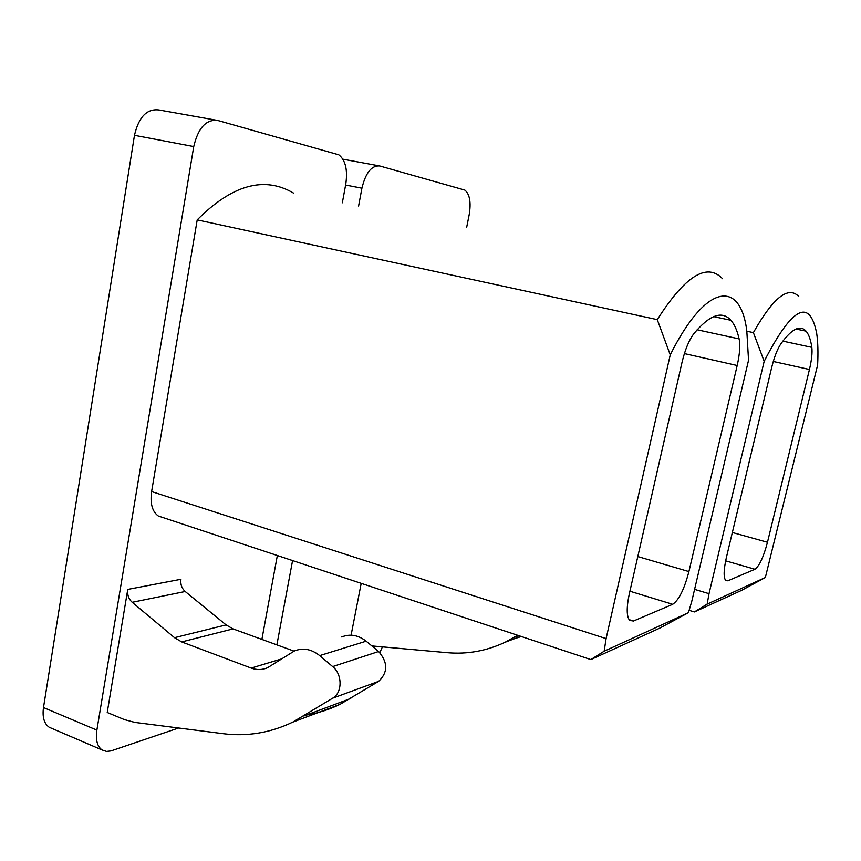 <?xml version="1.0" encoding="UTF-8"?>
<svg xmlns="http://www.w3.org/2000/svg" width="861" height="861" viewBox="0 0 861 861"><rect width="100%" height="100%" fill="white"/><g stroke="black" fill="none" stroke-linecap="round" stroke-linejoin="round"><path stroke-width="1.29" d="M371.866 645.922L447.505 652.703C467.437 654.425 486.637 650.938 505.106 642.241L517.644 635.278M515.039 638.496L521.368 636.516M361.2 583.349L351.094 635.17M693.891 333.637C689.015 340.095 685.044 349.695 681.998 362.449L629.316 593.821C626.41 607.597 626.528 616.465 629.671 620.426L633.481 621.018L672.699 604.304C678.909 600.074 684.312 589.161 688.908 571.575L737.188 365.505C739.739 354.226 740.385 345.358 739.125 338.9C737.253 330.624 734.508 324.425 730.903 320.281C721.959 310.369 709.625 314.825 693.891 333.637M780.916 343.765C777.365 349.092 774.287 356.981 771.704 367.41L726.361 557.594C723.67 569.681 723.434 577.29 725.651 580.422L727.846 580.798L754.946 569.25C759.37 566.032 763.546 557.035 767.474 542.258L809.448 369.487C811.665 360.07 812.45 352.698 811.826 347.36C810.728 339.794 808.802 334.391 806.057 331.151C800.181 324.586 791.808 328.784 780.916 343.765M746.821 331.216L753.386 332.626L764.17 361.329C792.163 306.957 809.684 297.68 816.702 333.508C817.961 342.183 818.262 352.676 817.616 365.021L765.354 577.516L707.161 604.121L694.386 611.923L741.633 590.345L765.354 577.516M798.75 296.496C788.299 285.572 773.178 297.615 753.386 332.626M107.227 712.488L124.425 719.613L134.79 722.401L223.107 733.68C247.107 736.715 270.311 732.872 292.708 722.153L332.723 698.153C342.527 692.674 342.506 674.324 332.669 666.586L319.689 655.608C311.424 649.054 302.964 647.526 294.311 651.013L267.545 667.738C262.271 670.009 256.826 670.116 251.197 668.071L181.693 641.919L174.525 637.678L132.196 602.291C128.612 598.944 127.137 594.66 127.772 589.408L107.227 712.488M127.772 589.408L180.939 579.281C180.315 584.264 181.736 588.343 185.201 591.496L132.196 602.291M294.053 651.131L233.03 628.896L226.099 624.903L185.201 591.496M306.43 715.039C318 713.166 329.203 709.604 340.03 704.352L378.592 681.374C388.042 672.43 388.053 662.475 378.614 651.508L366.151 641.187C358.208 635.031 350.072 633.621 341.731 636.957M293.397 193.025C264.219 175.848 232.158 184.803 197.212 219.878L657.277 319.635L670.245 354.861C706.655 281.999 740.751 280.148 746.821 331.173L748.543 360.253L691.803 601.182L688.434 612.688L604.164 651.207L590.84 659.58L659.472 628.272L688.434 612.688M722.573 278.738C706.903 262.282 685.13 275.918 657.277 319.635M379.83 652.606L382.424 646.902M466.619 227.616L469.18 214.744C471.204 202.443 469.772 194.231 464.875 190.098L379.679 165.958C371.597 165.312 365.677 172.727 361.921 188.193L345.605 185.04M276.876 644.878L292.579 560.565M358.596 206.048L361.921 188.193M178.614 727.997L110.961 750.921L106.56 751.427L102.104 749.974C97.228 746.465 95.485 739.836 96.873 730.117L193.747 146.564C198.148 127.858 206.156 119.162 217.768 120.465L338.825 154.819C345.519 160.178 347.833 169.972 345.767 184.189L342.334 202.798M193.747 146.564L134.477 135.317L43.491 707.548C42.211 717.105 44.115 723.67 49.206 727.254L52.09 728.492M134.477 135.317C138.718 117.01 146.854 108.561 158.887 109.96L215.541 120.066M261.884 639.411L277.35 555.517M197.212 219.878L151.611 491.566L606.09 638.614L670.245 354.861M606.09 638.614L604.164 651.207M151.611 491.566C149.997 503.416 152.225 511.563 158.306 515.997L163.106 517.59M694.59 589.355L709.023 593.67L764.17 361.329M709.023 593.67L707.161 604.121M518.72 635.633L514.286 637.291M697.13 329.774L739.125 338.9M684.387 353.58L737.188 365.505M782.843 341.117L811.826 347.36M773.286 361.469L809.448 369.487M350.761 698.454L303.847 716.008M378.592 681.374L332.723 698.153M378.614 651.508L332.669 666.586M366.151 641.187L319.689 655.608M281.622 658.913L251.197 668.071M233.03 628.896L181.693 641.919M226.099 624.903L174.525 637.678M732.345 532.485L767.474 542.258M725.64 560.834L754.946 569.25M725.371 580.077L727.846 580.798M637.797 556.55L688.908 571.575M629.908 591.216L672.699 604.304M629.014 619.608L633.481 621.018M378.474 165.732L342.926 159.188M43.491 707.548L96.873 730.117M520.808 636.333L505.106 642.241M713.64 316.622L730.903 320.281M796.016 329.042L806.057 331.151M340.03 704.352L292.708 722.153M49.206 727.254L102.104 749.974M158.306 515.997L590.84 659.58M689.23 610.352L694.386 611.934"/></g></svg>
